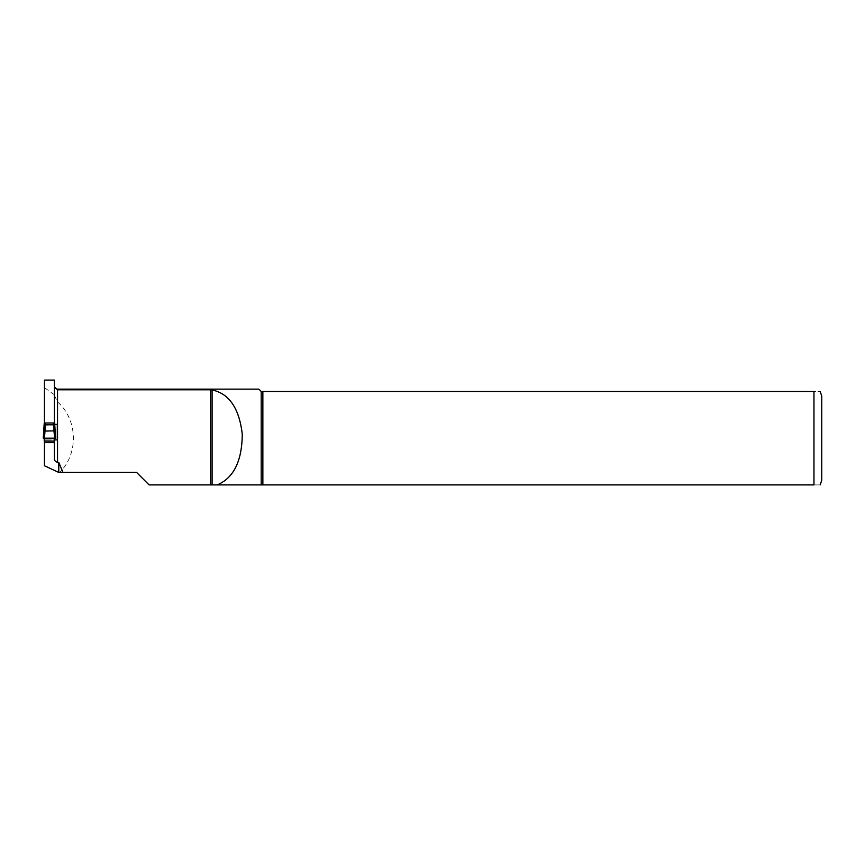 <?xml version="1.0" encoding="UTF-8"?>
<svg xmlns="http://www.w3.org/2000/svg" width="865" height="865" viewBox="0 0 865 865"><rect width="100%" height="100%" fill="white"/><g stroke="black" fill="none" stroke-linecap="round" stroke-linejoin="round"><path stroke-width="0.65" stroke-dasharray="4.33 3.24" d="M54.419 458.374L54.419 441.128M54.419 380.103L54.419 423.093M44.45 423.093L44.45 424.326L54.646 424.326M44.45 380.103L44.45 465.759L58.777 472.441L136.627 472.441L149.083 484.897L210.541 484.897M44.45 441.128L44.45 424.326L57.295 424.326L57.295 439.896L44.45 439.896L54.646 439.896M45.25 423.028L53.619 423.028M54.419 394.797L44.45 387.661M258.862 389.131L261.198 391.467L813.965 391.467C822.961 391.467 822.961 391.467 813.965 391.467L813.965 484.897L261.198 484.897L261.198 391.467M261.198 484.897L212.098 484.897M54.419 395.435L57.533 401.901C77.785 419.536 78.802 453.638 59.62 472.441M262.863 484.897L262.863 391.467M821.75 480.226L821.75 396.138M813.965 484.897C822.961 484.897 822.961 484.897 813.965 484.897M53.403 423.007L44.223 423.115L43.747 431.094L44.223 425.202L53.403 424.791L53.403 423.007L54.646 423.115L55.62 438.187L54.646 425.245L54.646 441.107L44.223 441.107L44.223 425.202L43.25 438.187L44.223 430.9M54.646 430.316L55.176 438.187L54.646 430.316M45.467 423.007L44.493 438.187L54.376 438.187L53.403 424.791M44.223 438.187L54.646 438.187M43.747 431.084L43.25 438.187L55.62 438.187L54.646 430.9M45.002 430.889L53.868 430.889M54.646 425.202L55.111 431.073M57.533 401.901L57.533 389.131"/><path stroke-width="1.3" d="M54.419 441.128L54.419 442.599L44.45 442.599L44.45 465.759L58.777 472.441L63.004 472.441L58.777 462.429L58.777 472.441M54.419 386.882L57.533 389.801L57.533 462.429C55.241 461.586 54.203 460.234 54.419 458.374L54.419 442.599M44.45 423.093L44.45 380.103L54.419 380.103L54.419 423.093M44.45 442.599L44.45 441.128M44.45 423.028L45.25 423.028M53.619 423.028L54.419 423.028M54.419 439.896L57.295 439.896L57.295 424.326L54.419 424.326M57.533 462.429L58.777 462.429M262.863 391.467L262.863 484.897L813.965 484.897L813.965 391.467C822.961 391.467 822.961 391.467 813.965 391.467L261.198 391.467L258.862 389.131L57.533 389.131L57.533 389.801L210.541 389.801L210.541 484.897L212.098 484.897L149.083 484.897L136.627 472.441L63.004 472.441M210.541 389.801L212.098 389.953C229.128 393.521 239.183 408.237 242.276 434.089C242.027 461.142 233.658 478.075 217.169 484.897L262.863 484.897M261.198 391.467L261.198 484.897M813.965 484.897C822.961 484.897 822.961 484.897 813.965 484.897M820.193 391.467L821.75 396.138L821.75 480.226L820.193 484.897M212.098 389.953L212.098 484.897L217.169 484.897M44.223 438.187L43.25 438.187L44.223 425.158L45.467 424.791L45.467 423.007L44.223 423.115L43.25 438.187L44.223 438.187L44.223 441.107L54.646 441.107L54.646 438.187L55.62 438.187L54.646 423.115L53.403 423.007L53.403 424.791L54.646 425.202L53.403 424.791L54.646 438.187M44.223 430.9L44.98 430.889L44.493 438.187L55.62 438.187L55.111 431.084L53.89 430.889L54.646 430.9M43.747 431.084L53.868 430.889M45.467 423.007L53.403 423.007M44.98 430.889L45.467 424.791L53.403 424.791M55.111 431.084L54.646 425.202M57.533 389.131C55.641 388.947 54.603 387.909 54.419 386.017"/></g></svg>
